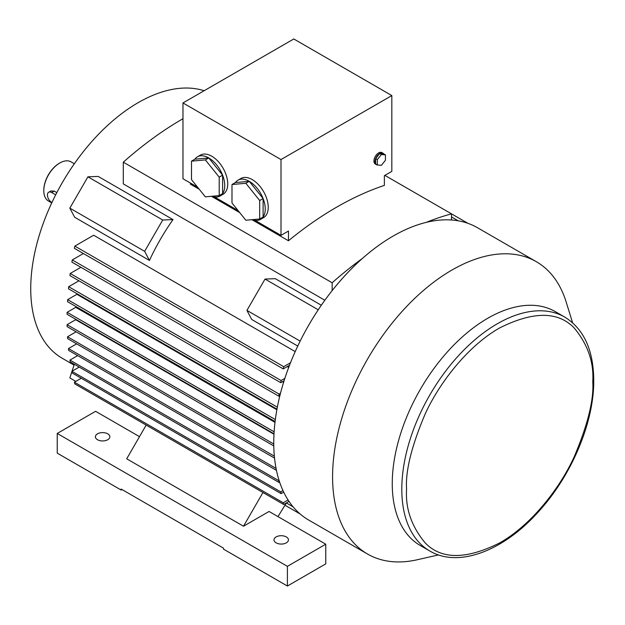 <?xml version="1.0" encoding="UTF-8"?>
<svg xmlns="http://www.w3.org/2000/svg" width="625" height="625" viewBox="0 0 625 625"><rect width="100%" height="100%" fill="white"/><g stroke="black" fill="none" stroke-linecap="round" stroke-linejoin="round"><path stroke-width="0.94" d="M149.438 260.43L74.633 217.242L69.836 208.141L87.922 176.82L162.727 220.008L173.008 219.609A151.906 87.703 120 0 0 149.438 260.43L144.641 251.328L69.836 208.141M87.922 176.82L98.195 176.422L173.008 219.609M74.844 246.102A327.922 189.328 -60 0 0 74.398 248.328L283.258 368.906A327.922 189.328 -60 0 1 283.703 366.68L74.844 246.102L93.664 235.234L295.211 351.602M282.484 381.703L283.594 382.352M275.336 419.555L67.648 299.648L76.898 294.312L276.867 409.766M274.125 431.82L67.117 312.305L75.742 307.328L274.992 422.367M279.031 396.047L279.703 396.438M287.242 366.609L288.695 367.445M273.766 444.008L67.078 324.68L75.656 319.727L273.984 434.234M204.133 90.734A151.906 87.703 120 0 0 138.148 102.664A151.906 87.703 120 0 0 38.906 236.531A151.906 87.703 120 0 0 62.195 358.25L74.047 365.094M297.758 346.062L251.734 319.492L246.938 310.391L265.023 279.07L275.305 278.672L321.328 305.242M324.852 300.266L123.297 183.898L123.297 162.172A327.922 189.328 -60 0 1 182.969 118.703M438.523 554.914L417.289 559.742A168.781 97.445 -60 0 1 367.539 554.031A168.781 97.445 -60 0 1 341.664 418.781A168.781 97.445 -60 0 1 451.93 270.047A168.781 97.445 -60 0 1 536.32 261.688A168.781 97.445 -60 0 1 566.141 301.922L572.578 322.719M367.539 554.031L308.719 520.07A168.781 97.445 -60 0 1 282.844 384.82A168.781 97.445 -60 0 1 393.109 236.086A168.781 97.445 -60 0 1 477.5 227.727L536.32 261.688M429.773 550.977L420.219 545.469A135.023 77.961 -60 0 1 399.523 437.266A135.023 77.961 -60 0 1 487.734 318.281A135.023 77.961 -60 0 1 555.25 311.594L564.797 317.109A135.023 77.961 -60 0 0 497.281 323.797A135.023 77.961 -60 0 0 401.805 489.164A135.023 77.961 -60 0 0 429.773 550.977C458.758 568.367 504.547 550.578 539.711 510.367C572.195 474.281 594.125 421.688 593.75 380.297C593.484 350.023 583.836 328.953 564.797 317.109M107.742 433.82A7.234 4.18 0 0 0 99.859 432.922A7.234 4.18 0 0 0 95.391 436.773A7.234 4.18 0 0 0 97.508 439.727A7.234 4.18 0 0 0 105.391 440.633A7.234 4.18 0 0 0 109.859 436.773A7.234 4.18 0 0 0 107.742 433.82M286.336 536.938A7.234 4.18 0 0 0 278.453 536.031A7.234 4.18 0 0 0 273.984 539.891A7.234 4.18 0 0 0 276.109 542.844A7.234 4.18 0 0 0 283.992 543.75A7.234 4.18 0 0 0 288.453 539.891A7.234 4.18 0 0 0 286.336 536.938M377.477 164.977A6.609 3.82 -60 0 1 376.375 164.664A6.609 3.82 -60 0 1 375.633 163.977A6.609 3.82 -60 0 1 375.633 158.578A6.609 3.82 -60 0 1 379.68 153.539L381.391 154.523L385.438 154.883L385.438 160.281L381.391 165.32L377.336 164.961L377.336 159.562L381.391 154.523M377.336 164.961L375.633 163.977L375.633 158.578L379.68 153.539A6.609 3.82 -60 0 1 382.992 153.211L381.922 152.594A6.609 3.82 120 0 0 378.617 152.922A6.609 3.82 120 0 0 374.297 158.75A6.609 3.82 120 0 0 375.312 164.047L376.375 164.664M231.992 184.523L245.844 183.289L259.695 200.523L259.695 218.992L245.844 220.227L231.992 202.992L231.992 184.523L235.398 182.555L249.25 181.32A22.625 13.062 60 0 1 263.109 198.555A22.625 13.062 60 0 1 263.109 217.023A22.625 13.062 60 0 1 260.562 219.383A22.625 13.062 60 0 1 252.234 219.656M260.562 219.383L263.547 217.656A22.625 13.062 -120 0 0 267.016 199.531A22.625 13.062 -120 0 0 252.234 179.594A22.625 13.062 -120 0 0 240.93 178.477L237.945 180.195A22.625 13.062 60 0 1 249.25 181.32L245.844 183.289M191.5 161.148L205.352 159.906L219.203 177.141L219.203 195.609L205.352 196.852L191.5 179.617L191.5 161.148L194.906 159.18L208.758 157.938A22.625 13.062 60 0 1 222.609 175.172A22.625 13.062 60 0 1 222.609 193.641A22.625 13.062 60 0 1 220.07 196A22.625 13.062 60 0 1 211.742 196.281M220.07 196L223.055 194.281A22.625 13.062 -120 0 0 226.523 176.156A22.625 13.062 -120 0 0 211.742 156.219A22.625 13.062 -120 0 0 200.43 155.102L197.445 156.82A22.625 13.062 60 0 1 208.758 157.938L205.352 159.906M51.922 202.508L51.688 202.375A6.031 3.477 60 0 1 47.75 197.062A6.031 3.477 60 0 1 48.672 192.234L50.883 190.961L54.188 191.094L56.828 192.617M43.805 190.438A22 12.703 120 0 1 43.805 190.195A22 12.703 120 0 1 59.359 163.25L59.789 163A22.602 13.055 120 0 0 43.805 190.688A22.602 13.055 120 0 0 48.484 201.031L51.734 202.914M48.672 192.234A6.031 3.477 60 0 1 51.688 192.531L55.68 194.836M219.203 195.609L222.609 193.641L222.609 175.172L219.203 177.141M208.758 157.938L222.609 175.172M259.695 218.992L263.109 217.023L263.109 198.555L259.695 200.523M249.25 181.32L263.109 198.555M74.344 163.758L71.094 161.883A22.602 13.055 120 0 0 59.789 163L59.359 163.25M375.633 158.578L377.336 159.562M379.68 153.539L383.734 153.898L385.438 154.883M194.906 159.18A22.625 13.062 60 0 1 197.445 156.82M235.398 182.555A22.625 13.062 60 0 1 237.945 180.195M382.992 153.211A6.609 3.82 -60 0 1 383.734 153.898M255.023 220.352L281.008 235.352L281.008 159.555L182.969 102.953L293.797 38.969L391.828 95.57L391.828 171.367L384.375 175.672L384.375 185.398A327.922 189.328 120 0 0 288.469 240.766L251.945 219.688M197.578 187.18L182.969 178.75L182.969 102.953M214.531 196.969L238.07 210.562M281.008 159.555L391.828 95.57M288.469 240.766L288.469 231.047L281.008 235.352M199.25 189.258L190.43 184.172L190.43 183.055M239.742 212.633L211.453 196.305M123.297 411.883L146.172 425.094L126.711 458.805L243.5 526.227L269.07 511.469L325.766 544.195L325.766 563.883L287.398 586.031L223.469 549.117L223.469 548.133L121.164 489.07L121.164 490.055L122.023 489.562M144.641 251.328L162.727 220.008M426.297 222.359A327.922 189.328 -60 0 1 451.508 213.852L467.922 223.328M70.219 273.469A327.922 189.328 -60 0 0 69.938 275.602L278.797 396.18A327.922 189.328 -60 0 1 279.078 394.055L70.219 273.469L80.898 267.305M275.094 421.523L67.531 301.688A327.922 189.328 -60 0 1 67.648 299.648M274.008 433.773L67.078 314.297A327.922 189.328 -60 0 1 67.117 312.305M277.352 407.18L68.68 286.703L78.93 280.789M276.977 409.164L68.484 288.789A327.922 189.328 -60 0 1 68.68 286.703M72.266 259.938A327.922 189.328 -60 0 0 71.906 262.117L280.766 382.695A327.922 189.328 -60 0 1 281.125 380.523L72.266 259.938L83.391 253.516M123.297 162.172L332.156 282.758A327.922 189.328 -60 0 1 362.484 258.383M451.508 220L451.508 213.852L384.875 175.383M121.164 490.055L57.234 453.141L57.234 433.453L95.594 411.305L139.492 436.656M325.766 544.195L287.398 566.344L287.398 586.031M287.398 566.344L57.234 433.453M283.258 368.906L289.508 365.297M290.5 362.758L283.703 366.68M278.797 396.18L279.922 395.531M280.508 393.227L279.078 394.055M280.766 382.695L284.086 380.781M284.859 378.367L281.125 380.523M332.156 282.758L332.156 290.609M300.125 513.977L284.977 505.227M293.094 506.836L286.367 502.953L277.992 516.617M71.945 371.5L69.836 377.938L75.805 381.391M318.242 309.797L265.023 279.07M300.164 341.117L246.938 310.391M458.227 220.812L451.508 216.93M274.352 456.172L67.531 336.766L76.109 331.812M274.547 458.117L67.648 338.664A327.922 189.328 -60 0 1 67.531 336.766M69.938 360.078A327.922 189.328 -60 0 0 70.219 361.883L279.078 482.469A327.922 189.328 -60 0 1 278.797 480.656L69.938 360.078L77.672 355.609M74.398 382.203A327.922 189.328 -60 0 0 74.844 383.914L283.703 504.492A327.922 189.328 -60 0 1 283.258 502.781L74.398 382.203L81.258 378.242M71.906 371.289A327.922 189.328 -60 0 0 72.266 373.047L281.125 493.633A327.922 189.328 -60 0 1 280.766 491.875L71.906 371.289L79.203 367.07M276.062 468.414L68.484 348.562L76.641 343.859M276.461 470.383L68.68 350.422A327.922 189.328 -60 0 1 68.484 348.562M273.797 445.945L67.117 326.625A327.922 189.328 -60 0 1 67.078 324.68M243.5 526.227L262.961 492.516M74.32 364.25L72.039 371.211M279.078 482.469L279.641 482.141M283.703 504.492L289.023 501.422M288.086 499.992L283.258 502.781M281.125 493.633L283.711 492.141M282.984 490.594L280.766 491.875M592.758 381.68C594 399.641 587.797 424.727 574.141 456.922C559.859 488.25 531.273 525.094 499.672 542.914C466.188 559.672 441.359 559.672 425.195 542.914C411.539 526.484 405.336 508.57 406.578 489.164C405.336 471.203 411.539 446.117 425.195 413.922C439.484 382.594 468.07 345.75 499.672 327.93C533.156 311.172 557.977 311.172 574.141 327.93C587.797 344.359 594 362.273 592.758 381.68M51.688 192.531L54.188 191.094M43.805 190.195L43.805 190.688"/></g></svg>
